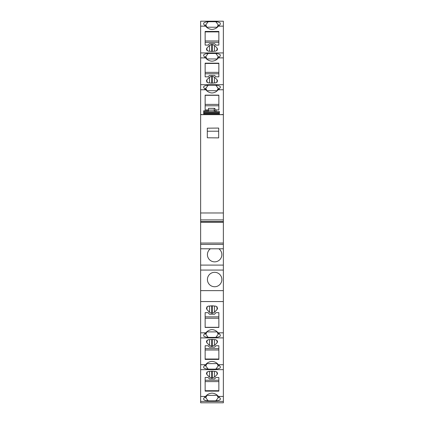 <?xml version="1.0" encoding="UTF-8"?>
<svg xmlns="http://www.w3.org/2000/svg" width="424" height="424" viewBox="0 0 424 424"><rect width="100%" height="100%" fill="white"/><g stroke="black" fill="none" stroke-linecap="round" stroke-linejoin="round"><path stroke-width="0.64" d="M200.637 146.004L200.637 131.573L200.637 146.004M200.637 248.787L200.637 243.047L223.363 243.047L223.363 248.787L200.637 248.787M200.637 244.028L200.637 220.962M200.637 114.644L223.363 114.644L223.363 222.271L200.637 222.271L200.637 89.761L205.836 89.761C207.484 91.743 209.541 92.814 212 92.973C214.459 92.814 216.516 91.743 218.164 89.761L223.363 89.761L223.363 57.881L218.434 57.881L220.3 55.941L220.3 55.258C220.422 54.383 218.927 53.784 215.816 53.456L208.184 53.456C205.073 53.784 203.578 54.383 203.7 55.258L203.7 55.941L205.566 57.881C207.235 59.911 209.377 61.014 212 61.178C214.624 61.014 216.765 59.911 218.434 57.881M218.858 248.787A7.213 7.213 -0.5 0 1 220.74 258.492A7.213 7.213 -0.5 0 1 211.168 260.961A7.213 7.213 -0.5 0 1 210.415 248.787M223.363 248.787L223.363 265.095L200.637 265.095L200.637 119.489M215.986 45.103L218.853 45.103L218.853 31.44L205.147 31.44L205.147 45.103L208.046 45.103L209.488 43.651L214.539 43.651L215.986 45.103M223.363 252.222L223.363 256.096M223.363 249.439L223.363 252.1M223.363 248.84L223.363 245.602M200.637 89.761L200.637 21.2L223.363 21.2L223.363 57.881M223.363 114.644L223.363 89.761M223.363 230.894L223.363 234.499M223.363 265.095L223.363 270.067L200.637 270.067L200.637 265.095M223.363 337.896L223.363 401.385L200.637 401.385L200.637 337.896L223.363 337.896L223.363 270.067M200.637 401.385L223.363 401.385L223.363 402.8L200.637 402.8L200.637 384.261M223.363 386.397L223.363 384.261M223.363 222.271L223.363 243.047M223.363 244.388L200.637 244.388M223.363 221.513L200.637 221.513M223.363 219.902L200.637 219.902M223.363 212.97L200.637 212.97M207.309 128.165L207.309 137.784L218.673 137.89L218.673 128.069L207.309 128.165M223.363 114.666L200.637 114.666M218.673 128.069L218.673 131.196L207.309 131.228M218.673 131.196L218.673 137.89M223.363 114.512L220.48 114.644M214.973 110.807L214.252 110.055M205.147 109.927L205.147 105.777L218.853 105.777L218.853 109.927L218.853 95.14L205.147 95.14L205.147 109.927L208.046 109.927M218.853 109.927L215.986 109.927L214.539 108.359L209.753 108.327M203.16 114.644L200.637 114.512M205.147 104.394L218.853 104.394M205.147 95.305L218.853 95.305M219.394 111.989L219.394 114.093M219.394 114.469L203.7 114.469L203.7 111.491L219.394 111.491L219.394 114.644M203.7 111.491L203.7 110.807L208.481 110.807M211.539 83.157L211.539 76.315L209.498 77.163L206.928 79.744L206.398 81.021L208.03 82.823L211.82 83.183L215.948 82.823L217.581 81.021L217.056 79.744L214.486 77.163L212.445 76.315L212.445 83.157M203.7 114.22L219.394 114.22M203.7 113.388L219.394 113.388M203.7 113.15L219.394 113.15M203.7 112.519L219.394 112.519M208.481 111.491L208.481 110.081L214.252 110.081L214.252 111.491L214.252 110.807L216.304 110.807L216.41 111.491M208.481 110.081L208.481 108.327L214.252 108.327L214.252 110.139M211.539 76.315L212.445 76.315M220.3 87.01L220.3 87.689L220.3 87.01C220.422 86.136 218.927 85.537 215.816 85.208L208.184 85.208C205.073 85.537 203.578 86.136 203.7 87.01L203.7 87.689L205.836 89.761M220.3 87.689L218.164 89.761M217.411 90.588L217.411 89.766L218.259 88.409L219.293 89.125M218.259 88.409L215.816 85.208M206.589 90.588L206.589 89.766L205.741 88.409L204.707 89.125M208.184 85.208L205.741 88.409M217.3 90.694L206.7 90.694M214.539 75.387L215.986 76.839L218.853 76.839L218.853 63.176L205.147 63.176L205.147 76.839L208.046 76.839L209.488 75.387L214.539 75.387M200.637 57.881L205.566 57.881M220.3 55.258L220.3 55.941M206.589 58.947L217.411 58.973L217.411 58.014L218.259 56.662L219.293 57.373M218.259 56.662L215.816 53.456M206.589 58.973L206.589 58.014L205.741 56.662L204.707 57.373M208.184 53.456L205.741 56.662M211.539 51.421L211.539 44.578L209.498 45.426L206.928 48.007L206.398 49.285L208.03 51.087L211.82 51.447L215.948 51.087L217.581 49.285L217.056 48.007L214.486 45.426L212.445 44.578L212.445 51.421M211.539 44.578L212.445 44.578M212 29.442C214.624 29.277 216.765 28.175 218.434 26.14L220.3 24.205L220.3 23.521C220.422 22.647 218.927 22.048 215.816 21.719L208.184 21.719C205.073 22.048 203.578 22.647 203.7 23.521L203.7 24.205L205.566 26.14C207.235 28.175 209.377 29.277 212 29.442M200.637 26.14L205.566 26.14M223.363 26.14L218.434 26.14M205.147 63.457L218.853 63.457M200.637 21.2L200.637 22.859M220.3 23.521L220.3 24.205M206.589 27.21L217.411 27.237L217.411 26.277L218.259 24.921L219.293 25.636M218.259 24.921L215.816 21.719M205.147 76.839L205.147 73.75L218.853 73.75L218.853 76.839M206.589 27.237L206.589 26.277L205.741 24.921L204.707 25.636M208.184 21.719L205.741 24.921M205.147 31.89L218.853 31.89M205.147 40.969L218.853 40.969M200.637 388.872L200.637 392.778M200.637 252.259L200.637 392.417M200.637 252.222L200.637 256.096M200.637 337.896L200.637 270.067M200.637 141.219L200.637 128.329M200.637 248.84L200.637 245.602M200.637 249.439L200.637 257.373M205.147 72.366L218.853 72.366M218.853 45.103L218.853 42.347L205.147 42.347L205.147 45.103M223.363 290.631L200.637 290.631M206.589 395.375L217.411 395.348L217.411 396.308L218.259 397.664L215.816 400.866C218.927 400.537 220.422 399.938 220.3 399.064L220.3 398.385L220.3 399.064L220.3 398.385L218.434 396.445C216.765 394.41 214.624 393.308 212 393.143C209.377 393.308 207.235 394.41 205.566 396.445L203.7 398.385L203.7 399.064L203.7 398.385M215.816 400.866L208.184 400.866C205.073 400.537 203.578 399.938 203.7 399.064M200.637 396.445L205.566 396.445M223.363 396.445L218.434 396.445M205.147 377.482L208.046 377.482L209.488 378.934L214.539 378.934L215.986 377.482L218.853 377.482L218.853 380.249L205.147 380.249L205.147 377.482L205.147 391.145L218.853 391.145L218.853 377.482M217.056 372.023L217.056 374.583L217.581 373.3L215.948 371.498L212.164 371.138L208.03 371.498L206.398 373.3L206.928 374.583L209.498 377.159L211.539 378.007L214.486 377.159L214.486 371.36M217.056 374.583L214.486 377.159M218.259 397.664L219.293 396.949M206.589 395.348L206.589 396.308L205.741 397.664L204.707 396.949M208.184 400.866L205.741 397.664M200.637 364.704L205.566 364.704L203.7 366.643L203.7 367.327C203.578 368.202 205.073 368.801 208.184 369.129L205.741 365.928L204.707 365.212M223.363 364.704L218.434 364.704C216.765 362.674 214.624 361.571 212 361.407C209.377 361.571 207.235 362.674 205.566 364.704M206.589 363.638L217.411 363.612L217.411 364.571L218.259 365.928L215.816 369.129C218.927 368.801 220.422 368.202 220.3 367.327L220.3 366.643L218.434 364.704M215.816 369.129L208.184 369.129M217.056 340.281L217.056 342.841L217.581 341.564L215.948 339.762L212.164 339.401L208.03 339.762L206.398 341.564L206.928 342.841L209.498 345.422L211.539 346.27L214.486 345.422L214.486 339.619M217.056 342.841L214.486 345.422M205.147 345.746L208.046 345.746L209.488 347.198L214.539 347.198L215.986 345.746L218.853 345.746L218.853 348.629L205.147 348.629L205.147 345.746L205.147 359.409L218.853 359.409L218.853 345.746M218.259 365.928L219.293 365.212M220.3 366.643L220.3 367.327L220.3 366.643M206.589 363.612L206.589 364.571L205.741 365.928M203.7 367.327L203.7 366.643M217.411 331.997L217.411 332.819L218.259 334.176L215.816 337.377C218.927 337.048 220.422 336.449 220.3 335.575L220.3 334.896L220.3 335.575L220.3 334.896L218.164 332.829C216.516 330.842 214.459 329.771 212 329.612C209.541 329.771 207.484 330.842 205.836 332.829L203.7 334.896L203.7 335.575L203.7 334.896M215.816 337.377L208.184 337.377C205.073 337.048 203.578 336.449 203.7 335.575M200.637 332.829L205.836 332.829M223.363 332.829L218.164 332.829M217.056 306.743L217.056 309.515L217.581 308.126L215.948 306.176L212.164 305.784L208.03 306.176L206.398 308.126L206.928 309.515L209.498 312.303L211.539 313.225L212.445 313.225L214.486 312.303L214.486 306.027M217.056 309.515L214.486 312.303M205.147 312.658L208.046 312.658L209.488 314.226L214.539 314.226L215.986 312.658L218.853 312.658L218.853 316.871L205.147 316.871L205.147 312.658L205.147 327.445L218.853 327.445L218.853 312.658M223.363 301.565L200.637 301.565M218.259 334.176L219.293 333.46M217.3 331.891L206.7 331.891M206.589 331.997L206.589 332.819L205.741 334.176L204.707 333.46M208.184 337.377L205.741 334.176M218.106 273.199A7.213 7.213 -90 0 1 214.639 286.741A7.213 7.213 -90 0 1 208.311 276.056A7.213 7.213 -90 0 1 218.106 273.199M211.539 313.225L211.539 305.921L212.445 305.921L212.445 313.225M211.539 305.921L211.004 305.868M212.981 305.868L212.445 305.921M205.147 327.296L218.853 327.296M205.147 318.233L218.853 318.233M205.147 359.017L218.853 359.017M205.147 349.991L218.853 349.991M205.147 381.611L218.853 381.611M205.147 390.716L218.853 390.716M214.486 110.807L214.486 110.282M214.486 82.966L214.486 77.163M217.056 79.744L217.056 82.304M209.498 82.966L209.498 77.163M206.928 79.744L206.928 82.304M209.498 312.303L209.498 306.027M206.928 306.743L206.928 309.515M206.928 340.281L206.928 342.841M209.498 345.422L209.498 339.619M211.539 346.27L211.539 339.428M212.445 339.428L212.445 346.27M212.445 371.164L212.445 378.007M211.539 378.007L211.539 371.164M209.498 377.159L209.498 371.36M206.928 372.023L206.928 374.583M214.486 51.225L214.486 45.426M217.056 48.007L217.056 50.567M206.928 48.007L206.928 50.567M209.498 51.225L209.498 45.426M200.637 84.689L223.363 84.689M200.637 52.936L223.363 52.936M200.637 369.649L223.363 369.649"/></g></svg>
